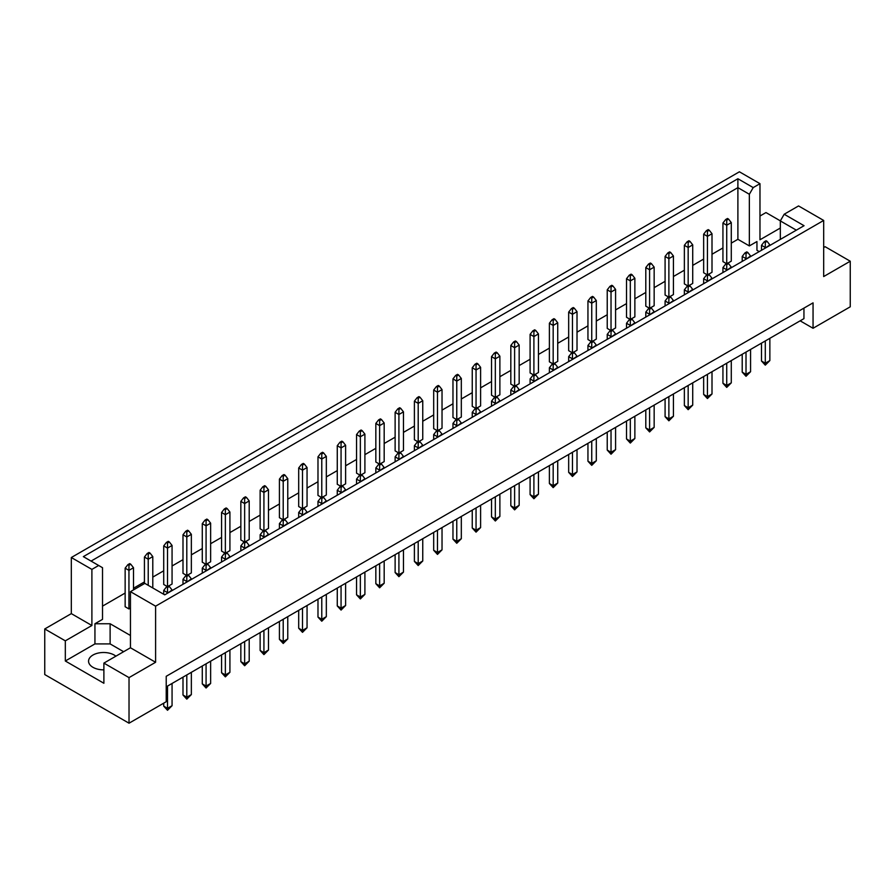 <?xml version="1.0" encoding="UTF-8"?>
<svg xmlns="http://www.w3.org/2000/svg" width="895" height="895" viewBox="0 0 895 895"><rect width="100%" height="100%" fill="white"/><g stroke="black" fill="none" stroke-linecap="round" stroke-linejoin="round"><path stroke-width="1.34" d="M103.887 669.852A15.036 8.681 180 0 1 92.957 667.312A15.036 8.681 180 0 1 88.56 661.181A15.036 8.681 180 0 1 97.835 653.16A15.036 8.681 180 0 1 114.213 655.039A15.036 8.681 180 0 1 115.88 656.18M780.328 239.412L780.328 220.92L784.188 214.241L798.553 205.94L823.68 220.45L823.68 276.555L850.25 261.217L825.123 246.707L823.68 247.546M708.504 274.317L712.006 272.304L712.006 233.729L707.442 236.358L707.442 274.586M707.442 231.279L709.265 230.228L708.202 229.612L706.379 230.664L707.442 231.279L707.442 236.358L703.649 234.177L703.649 272.74L707.139 274.765M727.792 263.186L731.282 261.172L731.282 222.598L726.729 225.227L726.729 263.454M726.729 220.148L728.552 219.096L727.49 218.481L725.666 219.532L726.729 220.148L726.729 225.227L722.936 223.034L722.936 261.608L726.427 263.622M731.282 243.116L737.894 239.301L749.35 245.924L756.946 241.538L756.946 250.298L759.206 251.607M102.522 606.128L125.143 593.061M133.5 588.239L144.431 581.929M152.788 577.107L163.718 570.797M172.064 565.976L182.994 559.666M191.351 554.844L202.281 548.534M210.638 543.712L221.568 537.403M229.914 532.581L240.844 526.26M249.202 521.438L260.132 515.128M268.478 510.307L279.419 503.997M287.765 499.175L298.695 492.865M307.052 488.043L317.982 481.734M326.328 476.912L337.27 470.602M345.615 465.78L356.546 459.471M364.903 454.649L375.833 448.328M384.179 443.506L395.12 437.196M403.466 432.375L414.396 426.065M422.753 421.243L433.683 414.933M442.029 410.111L452.971 403.802M461.317 398.98L472.247 392.67M480.604 387.848L491.534 381.538M499.88 376.717L510.821 370.396M519.167 365.574L530.097 359.264M538.454 354.442L549.385 348.133M557.73 343.311L568.672 337.001M577.018 332.179L587.948 325.869M596.305 321.048L607.235 314.738M615.581 309.916L626.522 303.606M634.868 298.785L645.798 292.464M654.155 287.642L665.086 281.332M673.432 276.51L684.362 270.2M692.719 265.379L703.649 259.069M712.006 254.247L722.936 247.937M130.457 635.495L110.119 623.748L94.937 623.748L102.522 619.362L102.522 567.71L83.347 556.634L737.894 178.743L753.21 187.592L759.978 183.676L739.404 171.795L71.32 557.518L91.894 569.399L98.663 565.483M689.228 285.46L692.719 283.435L692.719 244.872L688.165 247.501L684.362 245.308L684.362 283.883L687.863 285.897M669.941 296.592L673.432 294.567L673.432 256.004L668.878 258.633L665.086 256.44L665.086 295.014L668.576 297.028M650.665 307.723L654.155 305.71L654.155 267.135L649.591 269.764L645.798 267.571L645.798 306.146L649.289 308.16M631.378 318.855L634.868 316.841L634.868 278.267L630.315 280.896L626.522 278.703L626.522 317.277L630.013 319.291M612.09 329.986L615.581 327.973L615.581 289.398L611.028 292.027L607.235 289.835L607.235 328.409L610.726 330.423M592.814 341.118L596.305 339.104L596.305 300.53L591.74 303.159L587.948 300.966L587.948 339.541L591.438 341.554M573.527 352.25L577.018 350.236L577.018 311.661L572.464 314.29L568.672 312.109L568.672 350.672L572.162 352.697M554.24 363.392L557.73 361.367L557.73 322.804L553.177 325.433L549.385 323.24L549.385 361.815L552.875 363.829M534.964 374.524L538.454 372.499L538.454 333.936L533.901 336.565L530.097 334.372L530.097 372.946L533.588 374.96M515.677 385.656L519.167 383.642L519.167 345.067L514.614 347.696L510.821 345.504L510.821 384.078L514.312 386.092M496.389 396.787L499.88 394.773L499.88 356.199L495.327 358.828L491.534 356.635L491.534 395.21L495.024 397.223M477.113 407.919L480.604 405.905L480.604 367.33L476.05 369.959L472.247 367.767L472.247 406.341L475.737 408.355M457.826 419.05L461.317 417.036L461.317 378.462L456.763 381.091L452.971 378.898L452.971 417.473L456.461 419.486M438.539 430.182L442.029 428.168L442.029 389.594L437.476 392.223L433.683 390.041L433.683 428.604L437.174 430.629M419.263 441.325L422.753 439.3L422.753 400.736L418.2 403.365L414.396 401.173L414.396 439.747L417.887 441.761M399.975 452.456L403.466 450.442L403.466 411.868L398.913 414.497L395.12 412.304L395.12 450.879L398.611 452.892M380.688 463.588L384.179 461.574L384.179 422.999L379.625 425.628L375.833 423.436L375.833 462.01L379.323 464.024M361.412 474.719L364.903 472.705L364.903 434.131L360.349 436.76L356.546 434.567L356.546 473.142L360.036 475.156M342.125 485.851L345.615 483.837L345.615 445.262L341.062 447.892L337.27 445.699L337.27 484.273L340.76 486.287M322.838 496.982L326.328 494.969L326.328 456.394L321.775 459.023L317.982 456.83L317.982 495.405L321.473 497.419M303.562 508.114L307.052 506.1L307.052 467.526L302.499 470.166L298.695 467.973L298.695 506.536L302.186 508.561M284.274 519.257L287.765 517.232L287.765 478.668L283.212 481.297L279.419 479.105L279.419 517.679L282.909 519.693M264.987 530.388L268.478 528.374L268.478 489.8L263.924 492.429L260.132 490.236L260.132 528.811L263.622 530.824M245.711 541.52L249.202 539.506L249.202 500.931L244.648 503.561L240.844 501.368L240.844 539.942L244.335 541.956M226.424 552.651L229.914 550.638L229.914 512.063L225.361 514.692L221.568 512.499L221.568 551.074L225.059 553.088M207.137 563.783L210.638 561.769L210.638 523.195L206.074 525.824L202.281 523.631L202.281 562.205L205.772 564.219M187.86 574.914L191.351 572.901L191.351 534.326L186.798 536.955L182.994 534.762L182.994 573.337L186.496 575.351M168.573 586.046L172.064 584.032L172.064 545.458L167.51 548.098L163.718 545.905L163.718 584.469L167.208 586.493M133.5 589.906L133.5 567.732L128.947 570.361L125.143 568.168L125.143 606.743L128.947 608.936L130.457 608.052M44.75 628.961L65.324 640.842L91.894 625.504L71.32 613.623L44.75 628.961L44.75 674.55L129.025 723.205L166.224 701.725L166.224 676.296L813.052 302.857L813.052 328.275L850.25 306.806L850.25 261.217M780.328 228.035L759.978 239.782L759.978 183.676M780.362 220.864L765.975 212.562L759.978 216.031M784.188 214.241L804.057 225.708L164.702 594.839L144.822 583.372L130.457 591.662L155.596 606.172L823.68 220.45M123.633 651.705L110.119 643.908L94.937 643.908L65.324 661.002L103.887 683.265L103.887 663.106L129.025 677.616L155.596 662.278L130.457 647.767L130.457 591.662M155.596 662.278L155.596 606.172M91.894 625.504L91.894 569.399M71.32 613.623L71.32 557.518M65.324 661.002L65.324 640.842M129.025 677.616L129.025 723.205M800.141 320.824L813.052 328.275M103.887 663.106L130.457 647.767M803.945 308.115L803.945 318.631L166.224 686.823M737.894 239.301L737.894 187.648L91.055 561.098M749.35 245.924L749.35 194.271L737.894 187.648L737.894 178.743M753.21 187.592L749.35 194.271M756.946 250.298L756.946 241.538M796.349 230.16L780.328 220.92M94.937 643.908L94.937 623.748M110.119 643.908L110.119 623.748M767.116 241.359L766.053 240.744L764.229 241.795L765.292 242.411L767.116 241.359L769.857 244.872L765.292 248.094M765.292 242.411L765.292 247.501L761.5 245.308L761.5 250.287M761.5 343.143L761.5 361.021L765.292 363.213L769.857 360.584L769.857 338.321M765.292 340.95L765.292 365.138L761.5 361.021M769.857 360.584L765.292 365.138M769.857 245.465L769.857 244.872M761.5 245.308L764.229 241.795M728.552 219.096L731.282 222.598M722.936 223.034L725.666 219.532M747.84 252.491L746.777 251.875L744.953 252.927L746.016 253.542L747.84 252.491L750.569 256.004L746.016 259.226M746.016 253.542L746.016 258.633L742.212 256.44L742.212 261.418M742.212 354.275L742.212 372.152L746.016 374.345L750.569 371.716L750.569 349.453M746.016 352.082L746.016 376.28L742.212 372.152M750.569 371.716L746.016 376.28M750.569 256.596L750.569 256.004M742.212 256.44L744.953 252.927M709.265 230.228L712.006 233.729M703.649 234.177L706.379 230.664M728.552 263.622L727.49 263.018L725.666 264.07L726.729 264.674L728.552 263.622L731.282 267.135L726.729 270.357M726.729 264.674L726.729 269.764L722.936 267.571L722.936 272.55M722.936 365.406L722.936 383.284L726.729 385.476L731.282 382.847L731.282 360.584M726.729 363.213L726.729 387.412L722.936 383.284M731.282 382.847L726.729 387.412M731.282 267.728L731.282 267.135M722.936 267.571L725.666 264.07M689.989 285.897L688.926 285.281L687.103 286.333L688.165 286.948L689.989 285.897L692.719 289.398L688.165 292.62M688.165 286.948L688.165 292.027L684.362 289.835L684.362 294.813M684.362 387.669L684.362 405.558L688.165 407.751L692.719 405.122L692.719 382.847M688.165 385.476L688.165 409.675L684.362 405.558M692.719 405.122L688.165 409.675M692.719 289.991L692.719 289.398M684.362 289.835L687.103 286.333M651.415 308.16L650.352 307.544L648.528 308.596L649.591 309.211L651.415 308.16L654.155 311.661L649.591 314.895M649.591 309.211L649.591 314.29L645.798 312.109L645.798 317.087M645.798 409.932L645.798 427.821L649.591 430.014L654.155 427.385L654.155 405.111M649.591 407.751L649.591 431.938L645.798 427.821M654.155 427.385L649.591 431.938M654.155 312.265L654.155 311.661M645.798 312.109L648.528 308.596M612.851 330.423L611.788 329.808L609.965 330.859L611.028 331.474L612.851 330.423L615.581 333.936L611.028 337.158M611.028 331.474L611.028 336.565L607.235 334.372L607.235 339.35M607.235 432.207L607.235 450.084L611.028 452.277L615.581 449.648L615.581 427.385M611.028 430.014L611.028 454.212L607.235 450.084M615.581 449.648L611.028 454.212M615.581 334.529L615.581 333.936M607.235 334.372L609.965 330.859M689.989 241.359L688.926 240.744L687.103 241.795L688.165 242.411L689.989 241.359L692.719 244.872M688.165 242.411L688.165 285.718M684.362 245.308L687.103 241.795M651.415 263.622L650.352 263.018L648.528 264.07L649.591 264.674L651.415 263.622L654.155 267.135M649.591 264.674L649.591 307.981M645.798 267.571L648.528 264.07M612.851 285.897L611.788 285.281L609.965 286.333L611.028 286.948L612.851 285.897L615.581 289.398M611.028 286.948L611.028 330.255M607.235 289.835L609.965 286.333M574.288 308.16L573.225 307.544L571.402 308.596L572.464 309.211L574.288 308.16L577.018 311.661M572.464 309.211L572.464 352.518M568.672 312.109L571.402 308.596M709.265 274.765L708.202 274.15L706.379 275.201L707.442 275.817L709.265 274.765L712.006 278.267L707.442 281.489M707.442 275.817L707.442 280.896L703.649 278.703L703.649 283.681M703.649 376.538L703.649 394.426L707.442 396.608L712.006 393.979L712.006 371.716M707.442 374.345L707.442 398.543L703.649 394.426M712.006 393.979L707.442 398.543M712.006 278.86L712.006 278.267M703.649 278.703L706.379 275.201M670.702 297.028L669.639 296.413L667.815 297.464L668.878 298.08L670.702 297.028L673.432 300.53L668.878 303.763M668.878 298.08L668.878 303.159L665.086 300.966L665.086 305.945M665.086 398.801L665.086 416.69L668.878 418.882L673.432 416.253L673.432 393.979M668.878 396.608L668.878 420.807L665.086 416.69M673.432 416.253L668.878 420.807M673.432 301.134L673.432 300.53M665.086 300.966L667.815 297.464M632.138 319.291L631.076 318.676L629.252 319.728L630.315 320.343L632.138 319.291L634.868 322.804L630.315 326.026M630.315 320.343L630.315 325.433L626.522 323.24L626.522 328.219M626.522 421.075L626.522 438.953L630.315 441.145L634.868 438.516L634.868 416.253M630.315 418.882L630.315 443.07L626.522 438.953M634.868 438.516L630.315 443.07M634.868 323.397L634.868 322.804M626.522 323.24L629.252 319.728M593.564 341.554L592.501 340.95L590.678 342.002L591.74 342.606L593.564 341.554L596.305 345.067L591.74 348.289M591.74 342.606L591.74 347.696L587.948 345.504L587.948 350.482M587.948 443.338L587.948 461.216L591.74 463.409L596.305 460.78L596.305 438.516M591.74 441.145L591.74 465.344L587.948 461.216M596.305 460.78L591.74 465.344M596.305 345.66L596.305 345.067M587.948 345.504L590.678 342.002M670.702 252.491L669.639 251.875L667.815 252.927L668.878 253.542L670.702 252.491L673.432 256.004M668.878 253.542L668.878 296.849M665.086 256.44L667.815 252.927M632.138 274.765L631.076 274.15L629.252 275.201L630.315 275.817L632.138 274.765L634.868 278.267M630.315 275.817L630.315 319.112M626.522 278.703L629.252 275.201M593.564 297.028L592.501 296.413L590.678 297.464L591.74 298.08L593.564 297.028L596.305 300.53M591.74 298.08L591.74 341.387M587.948 300.966L590.678 297.464M555.001 319.291L553.938 318.676L552.114 319.728L553.177 320.343L555.001 319.291L557.73 322.804M553.177 320.343L553.177 363.65M549.385 323.24L552.114 319.728M535.713 330.423L534.651 329.808L532.838 330.859L533.901 331.474L535.713 330.423L538.454 333.936M533.901 331.474L533.901 374.781M530.097 334.372L532.838 330.859M497.15 352.697L496.087 352.082L494.264 353.133L495.327 353.749L497.15 352.697L499.88 356.199M495.327 353.749L495.327 397.044M491.534 356.635L494.264 353.133M458.587 374.96L457.524 374.345L455.7 375.397L456.763 376.012L458.587 374.96L461.317 378.462M456.763 376.012L456.763 419.319M452.971 378.898L455.7 375.397M516.437 341.554L515.375 340.95L513.551 342.002L514.614 342.606L516.437 341.554L519.167 345.067M514.614 342.606L514.614 385.913M510.821 345.504L513.551 342.002M477.863 363.829L476.8 363.213L474.988 364.265L476.05 364.88L477.863 363.829L480.604 367.33M476.05 364.88L476.05 408.187M472.247 367.767L474.988 364.265M439.3 386.092L438.237 385.476L436.413 386.528L437.476 387.143L439.3 386.092L442.029 389.594M437.476 387.143L437.476 430.45M433.683 390.041L436.413 386.528M555.001 363.829L553.938 363.213L552.114 364.265L553.177 364.88L555.001 363.829L557.73 367.33L553.177 370.552M553.177 364.88L553.177 369.959L549.385 367.767L549.385 372.745M549.385 465.601L549.385 483.49L553.177 485.683L557.73 483.054L557.73 460.78M553.177 463.409L553.177 487.607L549.385 483.49M557.73 483.054L553.177 487.607M557.73 367.923L557.73 367.33M549.385 367.767L552.114 364.265M516.437 386.092L515.375 385.476L513.551 386.528L514.614 387.143L516.437 386.092L519.167 389.594L514.614 392.827M514.614 387.143L514.614 392.223L510.821 390.041L510.821 395.019M510.821 487.864L510.821 505.753L514.614 507.946L519.167 505.317L519.167 483.043M514.614 485.683L514.614 509.87L510.821 505.753M519.167 505.317L514.614 509.87M519.167 390.198L519.167 389.594M510.821 390.041L513.551 386.528M477.863 408.355L476.8 407.74L474.988 408.791L476.05 409.407L477.863 408.355L480.604 411.868L476.05 415.09M476.05 409.407L476.05 414.497L472.247 412.304L472.247 417.283M472.247 510.139L472.247 528.016L476.05 530.209L480.604 527.58L480.604 505.317M476.05 507.946L476.05 532.145L472.247 528.016M480.604 527.58L476.05 532.145M480.604 412.461L480.604 411.868M472.247 412.304L474.988 408.791M574.288 352.697L573.225 352.082L571.402 353.133L572.464 353.749L574.288 352.697L577.018 356.199L572.464 359.421M572.464 353.749L572.464 358.828L568.672 356.635L568.672 361.614M568.672 454.47L568.672 472.359L572.464 474.54L577.018 471.911L577.018 449.648M572.464 452.277L572.464 476.476L568.672 472.359M577.018 471.911L572.464 476.476M577.018 356.792L577.018 356.199M568.672 356.635L571.402 353.133M535.713 374.96L534.651 374.345L532.838 375.397L533.901 376.012L535.713 374.96L538.454 378.462L533.901 381.695M533.901 376.012L533.901 381.091L530.097 378.898L530.097 383.888M530.097 476.733L530.097 494.622L533.901 496.814L538.454 494.185L538.454 471.911M533.901 474.54L533.901 498.739L530.097 494.622M538.454 494.185L533.901 498.739M538.454 379.066L538.454 378.462M530.097 378.898L532.838 375.397M497.15 397.223L496.087 396.608L494.264 397.66L495.327 398.275L497.15 397.223L499.88 400.736L495.327 403.958M495.327 398.275L495.327 403.365L491.534 401.173L491.534 406.151M491.534 499.007L491.534 516.885L495.327 519.078L499.88 516.449L499.88 494.185M495.327 496.814L495.327 521.002L491.534 516.885M499.88 516.449L495.327 521.002M499.88 401.329L499.88 400.736M491.534 401.173L494.264 397.66M439.3 430.629L438.237 430.014L436.413 431.066L437.476 431.681L439.3 430.629L442.029 434.131L437.476 437.353M437.476 431.681L437.476 436.76L433.683 434.567L433.683 439.546M433.683 532.402L433.683 550.291L437.476 552.472L442.029 549.843L442.029 527.58M437.476 530.209L437.476 554.408L433.683 550.291M442.029 549.843L437.476 554.408M442.029 434.724L442.029 434.131M433.683 434.567L436.413 431.066M400.736 452.892L399.673 452.277L397.85 453.329L398.913 453.944L400.736 452.892L403.466 456.394L398.913 459.627M398.913 453.944L398.913 459.023L395.12 456.83L395.12 461.82M395.12 554.665L395.12 572.554L398.913 574.747L403.466 572.118L403.466 549.843M398.913 552.472L398.913 576.671L395.12 572.554M403.466 572.118L398.913 576.671M403.466 456.998L403.466 456.394M395.12 456.83L397.85 453.329M362.162 475.156L361.099 474.54L359.287 475.592L360.349 476.207L362.162 475.156L364.903 478.668L360.349 481.89M360.349 476.207L360.349 481.297L356.546 479.105L356.546 484.083M356.546 576.939L356.546 594.817L360.349 597.01L364.903 594.381L364.903 572.118M360.349 574.747L360.349 598.934L356.546 594.817M364.903 594.381L360.349 598.934M364.903 479.261L364.903 478.668M356.546 479.105L359.287 475.592M323.598 497.419L322.536 496.814L320.712 497.866L321.775 498.47L323.598 497.419L326.328 500.931L321.775 504.153M321.775 498.47L321.775 503.561L317.982 501.368L317.982 506.346M317.982 599.202L317.982 617.08L321.775 619.273L326.328 616.644L326.328 594.381M321.775 597.01L321.775 621.208L317.982 617.08M326.328 616.644L321.775 621.208M326.328 501.524L326.328 500.931M317.982 501.368L320.712 497.866M285.035 519.693L283.972 519.078L282.149 520.129L283.212 520.745L285.035 519.693L287.765 523.195L283.212 526.417M283.212 520.745L283.212 525.824L279.419 523.631L279.419 528.609M279.419 621.466L279.419 639.354L283.212 641.547L287.765 638.918L287.765 616.644M283.212 619.273L283.212 643.471L279.419 639.354M287.765 638.918L283.212 643.471M287.765 523.788L287.765 523.195M279.419 523.631L282.149 520.129M246.472 541.956L245.409 541.341L243.585 542.392L244.648 543.008L246.472 541.956L249.202 545.458L244.648 548.691M244.648 543.008L244.648 548.098L240.844 545.905L240.844 550.884M240.844 643.729L240.844 661.618L244.648 663.81L249.202 661.181L249.202 638.907M244.648 641.547L244.648 665.735L240.844 661.618M249.202 661.181L244.648 665.735M249.202 546.062L249.202 545.458M240.844 545.905L243.585 542.392M207.897 564.219L206.834 563.604L205.011 564.655L206.074 565.271L207.897 564.219L210.638 567.732L206.074 570.954M206.074 565.271L206.074 570.361L202.281 568.168L202.281 573.147M202.281 666.003L202.281 683.881L206.074 686.073L210.638 683.444L210.638 661.181M206.074 663.81L206.074 688.009L202.281 683.881M210.638 683.444L206.074 688.009M210.638 568.325L210.638 567.732M202.281 568.168L205.011 564.655M169.334 586.493L168.271 585.878L166.448 586.93L167.51 587.545L169.334 586.493L172.064 589.995L167.51 593.217M167.51 587.545L167.51 592.624L163.718 590.431L163.718 594.269M163.718 703.168L163.718 706.155L167.51 708.337L172.064 705.707L172.064 683.444M167.51 686.073L167.51 710.272L163.718 706.155M172.064 705.707L167.51 710.272M172.064 590.588L172.064 589.995M163.718 590.431L166.448 586.93M400.736 408.355L399.673 407.74L397.85 408.791L398.913 409.407L400.736 408.355L403.466 411.868M398.913 409.407L398.913 452.713M395.12 412.304L397.85 408.791M362.162 430.629L361.099 430.014L359.287 431.066L360.349 431.681L362.162 430.629L364.903 434.131M360.349 431.681L360.349 474.976M356.546 434.567L359.287 431.066M323.598 452.892L322.536 452.277L320.712 453.329L321.775 453.944L323.598 452.892L326.328 456.394M321.775 453.944L321.775 497.251M317.982 456.83L320.712 453.329M285.035 475.156L283.972 474.54L282.149 475.592L283.212 476.207L285.035 475.156L287.765 478.668M283.212 476.207L283.212 519.514M279.419 479.105L282.149 475.592M246.472 497.419L245.409 496.814L243.585 497.866L244.648 498.47L246.472 497.419L249.202 500.931M244.648 498.47L244.648 541.777M240.844 501.368L243.585 497.866M207.897 519.693L206.834 519.078L205.011 520.129L206.074 520.745L207.897 519.693L210.638 523.195M206.074 520.745L206.074 564.051M202.281 523.631L205.011 520.129M169.334 541.956L168.271 541.341L166.448 542.392L167.51 543.008L169.334 541.956L172.064 545.458M167.51 543.008L167.51 586.314M163.718 545.905L166.448 542.392M130.771 564.219L129.708 563.604L127.884 564.655L128.947 565.271L130.771 564.219L133.5 567.732M128.947 565.271L128.947 608.936M125.143 568.168L127.884 564.655M458.587 419.486L457.524 418.882L455.7 419.934L456.763 420.538L458.587 419.486L461.317 422.999L456.763 426.221M456.763 420.538L456.763 425.628L452.971 423.436L452.971 428.414M452.971 521.27L452.971 539.148L456.763 541.341L461.317 538.712L461.317 516.449M456.763 519.078L456.763 543.276L452.971 539.148M461.317 538.712L456.763 543.276M461.317 423.592L461.317 422.999M452.971 423.436L455.7 419.934M420.012 441.761L418.95 441.145L417.137 442.197L418.2 442.812L420.012 441.761L422.753 445.262L418.2 448.484M418.2 442.812L418.2 447.892L414.396 445.699L414.396 450.677M414.396 543.533L414.396 561.422L418.2 563.615L422.753 560.986L422.753 538.712M418.2 541.341L418.2 565.539L414.396 561.422M422.753 560.986L418.2 565.539M422.753 445.855L422.753 445.262M414.396 445.699L417.137 442.197M381.449 464.024L380.386 463.409L378.563 464.46L379.625 465.076L381.449 464.024L384.179 467.526L379.625 470.759M379.625 465.076L379.625 470.166L375.833 467.973L375.833 472.952M375.833 565.797L375.833 583.685L379.625 585.878L384.179 583.249L384.179 560.975M379.625 563.615L379.625 587.802L375.833 583.685M384.179 583.249L379.625 587.802M384.179 468.13L384.179 467.526M375.833 467.973L378.563 464.46M342.886 486.287L341.823 485.672L339.999 486.723L341.062 487.339L342.886 486.287L345.615 489.8L341.062 493.022M341.062 487.339L341.062 492.429L337.27 490.236L337.27 495.215M337.27 588.071L337.27 605.949L341.062 608.141L345.615 605.512L345.615 583.249M341.062 585.878L341.062 610.077L337.27 605.949M345.615 605.512L341.062 610.077M345.615 490.393L345.615 489.8M337.27 490.236L339.999 486.723M304.322 508.561L303.26 507.946L301.436 508.998L302.499 509.613L304.322 508.561L307.052 512.063L302.499 515.285M302.499 509.613L302.499 514.692L298.695 512.499L298.695 517.478M298.695 610.334L298.695 628.223L302.499 630.404L307.052 627.775L307.052 605.512M302.499 608.141L302.499 632.34L298.695 628.223M307.052 627.775L302.499 632.34M307.052 512.656L307.052 512.063M298.695 512.499L301.436 508.998M265.748 530.824L264.685 530.209L262.861 531.261L263.924 531.876L265.748 530.824L268.478 534.326L263.924 537.559M263.924 531.876L263.924 536.955L260.132 534.762L260.132 539.752M260.132 632.597L260.132 650.486L263.924 652.679L268.478 650.05L268.478 627.775M263.924 630.404L263.924 654.603L260.132 650.486M268.478 650.05L263.924 654.603M268.478 534.93L268.478 534.326M260.132 534.762L262.861 531.261M227.185 553.088L226.122 552.472L224.298 553.524L225.361 554.139L227.185 553.088L229.914 556.6L225.361 559.822M225.361 554.139L225.361 559.23L221.568 557.037L221.568 562.015M221.568 654.871L221.568 672.749L225.361 674.942L229.914 672.313L229.914 650.05M225.361 652.679L225.361 676.866L221.568 672.749M229.914 672.313L225.361 676.866M229.914 557.193L229.914 556.6M221.568 557.037L224.298 553.524M188.621 575.351L187.558 574.747L185.735 575.798L186.798 576.402L188.621 575.351L191.351 578.864L186.798 582.086M186.798 576.402L186.798 581.493L182.994 579.3L182.994 584.278M182.994 677.135L182.994 695.012L186.798 697.205L191.351 694.576L191.351 672.313M186.798 674.942L186.798 699.14L182.994 695.012M191.351 694.576L186.798 699.14M191.351 579.457L191.351 578.864M182.994 579.3L185.735 575.798M420.012 397.223L418.95 396.608L417.137 397.66L418.2 398.275L420.012 397.223L422.753 400.736M418.2 398.275L418.2 441.582M414.396 401.173L417.137 397.66M381.449 419.486L380.386 418.882L378.563 419.934L379.625 420.538L381.449 419.486L384.179 422.999M379.625 420.538L379.625 463.845M375.833 423.436L378.563 419.934M342.886 441.761L341.823 441.145L339.999 442.197L341.062 442.812L342.886 441.761L345.615 445.262M341.062 442.812L341.062 486.119M337.27 445.699L339.999 442.197M304.322 464.024L303.26 463.409L301.436 464.46L302.499 465.076L304.322 464.024L307.052 467.526M302.499 465.076L302.499 508.382M298.695 467.973L301.436 464.46M265.748 486.287L264.685 485.672L262.861 486.723L263.924 487.339L265.748 486.287L268.478 489.8M263.924 487.339L263.924 530.645M260.132 490.236L262.861 486.723M227.185 508.561L226.122 507.946L224.298 508.998L225.361 509.613L227.185 508.561L229.914 512.063M225.361 509.613L225.361 552.909M221.568 512.499L224.298 508.998M188.621 530.824L187.558 530.209L185.735 531.261L186.798 531.876L188.621 530.824L191.351 534.326M186.798 531.876L186.798 575.183M182.994 534.762L185.735 531.261M150.047 553.088L148.984 552.472L147.16 553.524L148.223 554.139L150.047 553.088L152.788 556.6L148.223 559.23L148.223 585.33M148.223 554.139L148.223 559.23L144.431 557.037L144.431 583.596M152.788 587.959L152.788 556.6M144.431 557.037L147.16 553.524"/></g></svg>
